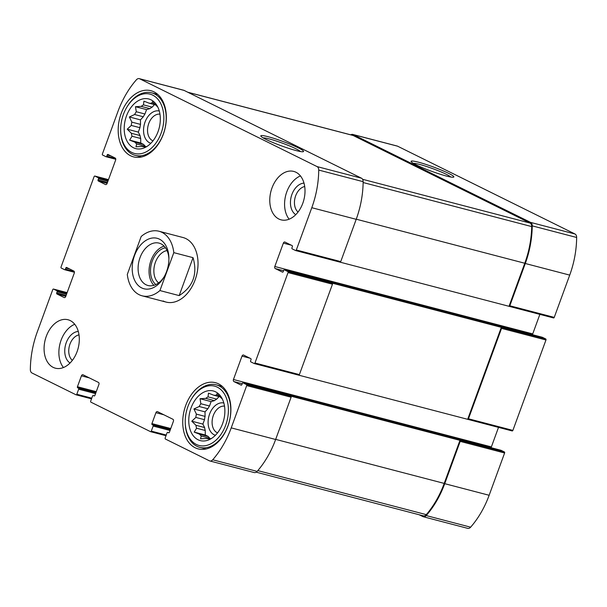 <?xml version="1.0" encoding="UTF-8"?>
<svg xmlns="http://www.w3.org/2000/svg" width="607" height="607" viewBox="0 0 607 607"><rect width="100%" height="100%" fill="white"/><g stroke="black" fill="none" stroke-linecap="round" stroke-linejoin="round"><path stroke-width="0.91" d="M145.354 146.264L136.681 143.996A22.11 15.023 104.6 0 1 134.974 142.19L143.647 144.458A22.11 15.023 104.6 0 0 145.354 146.264L145.695 146.955M136.681 143.996L135.96 146.803L141.704 146.484A22.11 15.023 104.6 0 0 144.003 146.659L145.475 147.046M155.62 104.89L149.239 103.22A22.11 15.023 104.6 0 1 151.538 103.395L152.425 101.809L156.56 105.884A22.11 15.023 104.6 0 1 157.888 107.227M151.538 103.395L155.058 104.321M149.883 108.645A22.11 15.023 104.6 0 1 152.16 107.143L143.495 104.874A22.11 15.023 104.6 0 0 141.211 106.377L149.883 108.645L146.568 109.601L144.952 114.002A22.11 15.023 104.6 0 0 143.305 116.772L140.46 119.867L140.513 124.389A22.11 15.023 104.6 0 0 139.944 127.698L138.328 132.098L140.035 135.543A22.11 15.023 104.6 0 0 140.687 138.495L140.748 143.017L143.647 144.458M141.211 106.377L135.467 106.703L136.287 111.734A22.11 15.023 104.6 0 0 134.633 114.511L129.359 116.969L131.848 122.128A22.11 15.023 104.6 0 0 131.271 125.437L139.944 127.698M131.848 122.128L140.513 124.389M131.271 125.437L127.235 129.2L131.37 133.274A22.11 15.023 104.6 0 0 132.023 136.226L140.687 138.495M131.37 133.274L140.035 135.543M209.908 438.262L201.236 435.993A22.11 15.023 104.6 0 1 199.536 434.187L208.201 436.456A22.11 15.023 104.6 0 0 209.908 438.262L210.25 438.952M201.236 435.993L200.515 438.8L206.259 438.482A22.11 15.023 104.6 0 0 208.565 438.656L210.037 439.043M220.182 396.887L213.793 395.218A22.11 15.023 104.6 0 1 216.092 395.392L216.98 393.806L221.115 397.881A22.11 15.023 104.6 0 1 222.443 399.224M216.092 395.392L219.62 396.318M214.438 400.643A22.11 15.023 104.6 0 1 216.722 399.14L208.049 396.872A22.11 15.023 104.6 0 0 205.765 398.374L214.438 400.643L211.122 401.599L209.514 406A22.11 15.023 104.6 0 0 207.86 408.769L205.014 411.865L205.075 416.387A22.11 15.023 104.6 0 0 204.498 419.695L202.89 424.096L204.597 427.54A22.11 15.023 104.6 0 0 205.249 430.492L205.303 435.014L208.201 436.456M205.765 398.374L200.022 398.7L200.841 403.731A22.11 15.023 104.6 0 0 199.195 406.508L193.921 408.966L196.402 414.126A22.11 15.023 104.6 0 0 195.826 417.434L204.498 419.695M196.402 414.126L205.075 416.387M195.826 417.434L191.789 421.197L195.924 425.272A22.11 15.023 104.6 0 0 196.577 428.223L205.249 430.492M195.924 425.272L204.597 427.54M500.896 450.273A0.835 0.569 -75.4 0 1 501.048 450.311L504.387 451.965A0.835 0.569 -75.4 0 1 504.614 452.997L489.143 495.274A78.424 53.279 -75.4 0 1 470.63 527.179A4.59 3.118 -75.4 0 1 467.731 528.356L423.314 516.747A4.59 3.118 -75.4 0 1 422.904 516.595L419.202 514.766M423.314 516.747A4.59 3.118 -75.4 0 0 426.213 515.571A78.424 53.279 -75.4 0 0 444.726 483.673L460.197 441.388A0.835 0.569 -75.4 0 0 459.969 440.356L246.465 384.565L243.126 382.911A0.835 0.569 -75.4 0 0 242.33 383.434L241.897 384.603A0.835 0.569 -75.4 0 1 241.1 385.126L233.907 381.568A1.669 1.131 -75.4 0 1 233.452 379.504L242.003 356.119A1.669 1.131 -75.4 0 1 243.453 355.012A1.669 1.131 -75.4 0 1 243.604 355.072L250.797 358.631A0.835 0.569 -75.4 0 1 251.025 359.663L250.6 360.831A0.835 0.569 -75.4 0 0 250.828 361.863L254.166 363.517A0.835 0.569 -75.4 0 0 254.963 362.994L288.044 272.589A0.835 0.569 -75.4 0 0 287.817 271.557L284.478 269.903A0.835 0.569 -75.4 0 0 283.681 270.426L283.257 271.595A0.835 0.569 -75.4 0 1 282.452 272.118L275.259 268.56A1.669 1.131 -75.4 0 1 274.804 266.496L283.363 243.111A1.669 1.131 -75.4 0 1 284.812 242.003A1.669 1.131 -75.4 0 1 284.956 242.064L292.149 245.623A0.835 0.569 -75.4 0 1 292.377 246.654L291.952 247.823A0.835 0.569 -75.4 0 0 292.179 248.855L295.518 250.509A0.835 0.569 -75.4 0 0 296.322 249.985L311.793 207.708A78.424 53.279 -75.4 0 0 318.728 170.074A4.59 3.118 -75.4 0 0 317.066 166.591L139.678 78.796A4.59 3.118 -75.4 0 0 139.269 78.644A4.59 3.118 -75.4 0 0 136.37 79.821A78.424 53.279 -75.4 0 0 117.857 111.726L102.386 154.003A0.835 0.569 -75.4 0 0 102.613 155.035L105.952 156.689A0.835 0.569 -75.4 0 0 106.756 156.166L107.181 154.997A0.835 0.569 -75.4 0 1 107.978 154.474L115.171 158.032A1.669 1.131 -75.4 0 1 115.626 160.096L107.075 183.481A1.669 1.131 -75.4 0 1 105.626 184.581A1.669 1.131 -75.4 0 1 105.474 184.528L98.281 180.969A0.835 0.569 -75.4 0 1 98.053 179.938L98.486 178.769A0.835 0.569 -75.4 0 0 98.251 177.73L94.912 176.083A0.835 0.569 -75.4 0 0 94.115 176.607L61.034 267.012A0.835 0.569 -75.4 0 0 61.261 268.044L64.6 269.698A0.835 0.569 -75.4 0 0 65.397 269.174L65.829 268.006A0.835 0.569 -75.4 0 1 66.626 267.475L73.819 271.041A1.669 1.131 -75.4 0 1 74.274 273.104L65.715 296.489A1.669 1.131 -75.4 0 1 64.266 297.589A1.669 1.131 -75.4 0 1 64.122 297.536L56.929 293.978A0.835 0.569 -75.4 0 1 56.701 292.946L57.126 291.777A0.835 0.569 -75.4 0 0 56.899 290.738L53.56 289.084A0.835 0.569 -75.4 0 0 52.763 289.615L37.285 331.892A78.424 53.279 -75.4 0 0 30.35 369.526A4.59 3.118 -75.4 0 0 32.012 373.009L76.012 394.785A0.835 0.569 -75.4 0 0 76.808 394.262L78.667 389.193A0.835 0.569 -75.4 0 0 78.44 388.161L77.666 387.774A0.835 0.569 -75.4 0 1 77.438 386.742L81.429 375.832A1.669 1.131 -75.4 0 1 82.878 374.724A1.669 1.131 -75.4 0 1 83.03 374.785L98.44 382.41A1.669 1.131 -75.4 0 1 98.895 384.474L94.904 395.392A0.835 0.569 -75.4 0 1 94.108 395.916L93.334 395.529A0.835 0.569 -75.4 0 0 92.537 396.06L90.686 401.121A0.835 0.569 -75.4 0 0 90.913 402.16L150.506 431.653A0.835 0.569 -75.4 0 0 151.302 431.129L153.154 426.061A0.835 0.569 -75.4 0 0 152.926 425.029L152.16 424.642A0.835 0.569 -75.4 0 1 151.932 423.61L155.923 412.699A1.669 1.131 -75.4 0 1 157.372 411.592A1.669 1.131 -75.4 0 1 157.517 411.652L172.934 419.278A1.669 1.131 -75.4 0 1 173.39 421.341L169.399 432.252A0.835 0.569 -75.4 0 1 168.594 432.783L167.828 432.396A0.835 0.569 -75.4 0 0 167.024 432.928L165.172 437.988A0.835 0.569 -75.4 0 0 165.4 439.028L209.4 460.804A4.59 3.118 -75.4 0 0 209.81 460.956A4.59 3.118 -75.4 0 0 212.716 459.78A78.424 53.279 -75.4 0 0 231.221 427.874L246.692 385.597A0.835 0.569 -75.4 0 0 246.465 384.565M298.735 375.164L467.671 419.316A0.835 0.569 -75.4 0 0 468.467 418.784L501.549 328.379A0.835 0.569 -75.4 0 0 501.321 327.348L287.817 271.557M467.822 419.354L512.088 430.917A0.835 0.569 -75.4 0 0 512.885 430.393L545.966 339.988A0.835 0.569 -75.4 0 0 545.739 338.956L542.4 337.302A0.835 0.569 -75.4 0 0 542.248 337.264M340.087 262.156L509.023 306.307A0.835 0.569 -75.4 0 0 509.819 305.776L525.29 263.499A78.424 53.279 -75.4 0 0 532.233 225.872A4.59 3.118 -75.4 0 0 530.571 222.39L353.183 134.595A4.59 3.118 -75.4 0 0 352.773 134.435A4.59 3.118 -75.4 0 0 350.77 134.822M509.174 306.345L553.44 317.916A0.835 0.569 -75.4 0 0 554.237 317.385L569.715 275.108A78.424 53.279 -75.4 0 0 576.65 237.474A4.59 3.118 -75.4 0 0 574.988 233.991L397.6 146.196A4.59 3.118 -75.4 0 0 397.19 146.044L352.773 134.435M448.626 173.352A22.755 2.322 20.1 0 0 423.595 163.67A22.755 2.322 20.1 0 0 411.303 161.826A22.755 2.322 20.1 0 0 431.676 171.311A22.755 2.322 20.1 0 0 453.353 177.214A22.755 2.322 20.1 0 0 448.626 173.352M209.81 460.956L254.227 472.565A4.59 3.118 -75.4 0 0 257.133 471.389A78.424 53.279 -75.4 0 0 275.639 439.483L231.221 427.874M290.882 396.166A0.835 0.569 -75.4 0 1 291.11 397.206L275.639 439.483M498.514 427.381L491.374 446.904A1.669 1.131 -75.4 0 0 491.222 447.738M254.318 363.555L298.583 375.126A0.835 0.569 -75.4 0 0 299.38 374.602L254.963 362.994M332.234 283.158A0.835 0.569 -75.4 0 1 332.469 284.197L299.38 374.602M539.866 314.373L532.726 333.896A1.669 1.131 -75.4 0 0 532.574 334.73M295.67 250.554L339.935 262.118A0.835 0.569 -75.4 0 0 340.739 261.594L296.322 249.985M139.269 78.644L183.686 90.253A4.59 3.118 -75.4 0 1 184.096 90.405L361.484 178.2A4.59 3.118 -75.4 0 1 363.145 181.683A78.424 53.279 -75.4 0 1 356.21 219.317L340.739 261.594M298.348 147.88A22.755 2.322 20.1 0 0 273.317 138.199A22.755 2.322 20.1 0 0 261.025 136.355A22.755 2.322 20.1 0 0 281.398 145.839A22.755 2.322 20.1 0 0 303.075 151.742A22.755 2.322 20.1 0 0 298.348 147.88M70.245 320.587A25.031 17.004 -75.4 0 0 68.022 319.752A25.031 17.004 -75.4 0 0 45.722 337.993A25.031 17.004 -75.4 0 0 53.135 367.349A25.031 17.004 -75.4 0 0 55.366 368.183A25.031 17.004 -75.4 0 0 77.658 349.951A25.031 17.004 -75.4 0 0 70.245 320.587M295.943 172.244A25.031 17.004 -75.4 0 0 293.72 171.417A25.031 17.004 -75.4 0 0 271.42 189.65A25.031 17.004 -75.4 0 0 278.833 219.006A25.031 17.004 -75.4 0 0 281.064 219.84A25.031 17.004 -75.4 0 0 303.363 201.607A25.031 17.004 -75.4 0 0 295.943 172.244M195.128 447.754A34.204 23.241 104.6 0 1 184.991 407.631A34.204 23.241 104.6 0 1 215.47 382.706A34.204 23.241 104.6 0 1 229.302 421.675A34.204 23.241 104.6 0 1 198.17 448.892A34.204 23.241 104.6 0 1 195.128 447.754M130.566 155.756A34.204 23.241 104.6 0 1 120.436 115.634A34.204 23.241 104.6 0 1 150.908 90.709A34.204 23.241 104.6 0 1 164.747 129.678A34.204 23.241 104.6 0 1 133.616 156.894A34.204 23.241 104.6 0 1 130.566 155.756M163.131 300.973A33.37 22.671 -75.4 0 0 166.106 302.089A33.37 22.671 -75.4 0 0 195.833 277.771A33.37 22.671 -75.4 0 0 185.947 238.627A33.37 22.671 -75.4 0 0 182.98 237.512L158.988 231.244A33.37 22.671 104.6 0 1 161.963 232.36A33.37 22.671 104.6 0 1 173.807 252.641L193.049 257.672C197.745 274.06 193.125 286.701 179.171 295.594L193.049 257.672M509.023 306.307L524.782 263.248A78.424 53.279 -75.4 0 0 531.702 226.586A4.59 3.118 -75.4 0 0 530.04 223.05L353.137 135.49A4.59 3.118 -75.4 0 0 352.728 135.338L187.798 92.234M467.671 419.316L501.321 327.348L545.739 338.956M256.23 472.178L423.36 515.851A4.59 3.118 -75.4 0 0 426.296 514.637A78.424 53.279 -75.4 0 0 444.21 483.415L459.969 440.356L504.387 451.965M300.419 151.545A20.137 2.056 20.1 0 0 295.973 148.806A20.137 2.056 20.1 0 0 276.989 141.256A20.137 2.056 20.1 0 0 263.18 137.918M450.698 177.016A20.137 2.056 20.1 0 0 446.251 174.277A20.137 2.056 20.1 0 0 427.267 166.728A20.137 2.056 20.1 0 0 413.458 163.389M133.494 147.767A25.653 17.428 104.6 0 1 128.669 111.111A25.653 17.428 104.6 0 1 156.758 105.178A25.653 17.428 104.6 0 1 145.794 147.129A25.653 17.428 104.6 0 1 133.494 147.767M131.78 152.44A30.661 20.828 104.6 0 1 120.672 130.118A30.661 20.828 104.6 0 1 126.522 107.727A30.661 20.828 104.6 0 1 155.703 97.082A30.661 20.828 104.6 0 1 160.21 135.475A30.661 20.828 104.6 0 1 131.78 152.44M132.023 136.226L129.648 140.118L134.974 142.19M144.003 146.659L144.474 147.455L147.281 146.241M149.239 103.22L143.905 101.149L143.495 104.874M134.633 114.511L143.305 116.772M136.287 111.734L144.952 114.002M150.855 143.29A16.685 11.336 104.6 0 1 149.588 142.789A16.685 11.336 104.6 0 1 144.595 123.38A16.685 11.336 104.6 0 1 159.292 111.005M154.504 104.601L152.16 107.143M152.987 140.877A13.862 9.416 104.6 0 1 152.554 140.68A13.862 9.416 104.6 0 1 148.267 125.019A13.862 9.416 104.6 0 1 159.967 114.154M126.522 107.727L126.855 107.158A32.33 21.966 104.6 0 1 151.621 92.833A32.33 21.966 104.6 0 1 164.694 129.663A32.33 21.966 104.6 0 1 135.27 155.384A32.33 21.966 104.6 0 1 132.394 154.307A32.33 21.966 104.6 0 1 120.679 130.778L120.672 130.118M198.049 439.764A25.653 17.428 104.6 0 1 193.223 403.109A25.653 17.428 104.6 0 1 221.312 397.175A25.653 17.428 104.6 0 1 210.356 439.127A25.653 17.428 104.6 0 1 198.049 439.764M196.334 444.438A30.661 20.828 104.6 0 1 185.226 422.115A30.661 20.828 104.6 0 1 191.084 399.725A30.661 20.828 104.6 0 1 220.258 389.079A30.661 20.828 104.6 0 1 224.772 427.472A30.661 20.828 104.6 0 1 196.334 444.438M196.577 428.223L194.202 432.116L199.536 434.187M208.565 438.656L209.036 439.453L211.835 438.239M213.793 395.218L208.467 393.146L208.049 396.872M199.195 406.508L207.86 408.769M200.841 403.731L209.514 406M215.409 435.287A16.685 11.336 104.6 0 1 214.142 434.787A16.685 11.336 104.6 0 1 209.149 415.378A16.685 11.336 104.6 0 1 223.846 403.002M219.059 396.599L216.722 399.14M217.541 432.874A13.862 9.416 104.6 0 1 217.109 432.677A13.862 9.416 104.6 0 1 212.829 417.017A13.862 9.416 104.6 0 1 224.522 406.151M191.084 399.725L191.41 399.156A32.33 21.966 104.6 0 1 216.175 384.83A32.33 21.966 104.6 0 1 229.256 421.66A32.33 21.966 104.6 0 1 199.832 447.382A32.33 21.966 104.6 0 1 196.949 446.304A32.33 21.966 104.6 0 1 185.241 422.776L185.226 422.115M289.144 219.188A25.031 17.004 104.6 0 1 285.745 195.196A25.031 17.004 104.6 0 1 300.442 175.939M295.746 214.666A16.685 11.336 104.6 0 1 291.223 196.63A16.685 11.336 104.6 0 1 303.993 183.117M298.045 212.033A13.862 9.416 104.6 0 1 295.085 197.639A13.862 9.416 104.6 0 1 304.706 186.531M63.439 367.531A25.031 17.004 104.6 0 1 60.047 343.539A25.031 17.004 104.6 0 1 74.744 324.282M70.048 363.009A16.685 11.336 104.6 0 1 65.526 344.973A16.685 11.336 104.6 0 1 78.295 331.452M72.347 360.376A13.862 9.416 104.6 0 1 69.388 345.982A13.862 9.416 104.6 0 1 79.009 334.874M205.303 435.014L194.202 432.116M202.89 424.096L191.789 421.197M205.014 411.865L193.921 408.966M211.122 401.599L200.022 398.7M140.748 143.017L129.648 140.118M138.328 132.098L127.235 129.2M140.46 119.867L129.359 116.969M146.568 109.601L135.467 106.703M173.807 252.641L159.929 290.563L179.171 295.594M159.929 290.563A33.37 22.671 104.6 0 1 142.114 295.814A33.37 22.671 104.6 0 1 127.303 274.417L141.181 236.495A33.37 22.671 104.6 0 1 158.988 231.244M159.466 239.173A26.071 17.717 104.6 0 1 168.913 258.157A26.071 17.717 104.6 0 1 163.936 277.202A26.071 17.717 104.6 0 1 139.124 286.254A26.071 17.717 104.6 0 1 135.293 253.605A26.071 17.717 104.6 0 1 159.466 239.173M164.353 276.458A21.898 14.879 104.6 0 1 147.979 285.495A21.898 14.879 104.6 0 1 139.117 260.54A21.898 14.879 104.6 0 1 159.049 243.119A21.898 14.879 104.6 0 1 160.999 243.847A21.898 14.879 104.6 0 1 168.913 259.014M153.875 285.328A21.898 14.879 104.6 0 1 150.073 263.408A21.898 14.879 104.6 0 1 164.118 246.146M155.862 284.562A19.864 13.498 104.6 0 1 151.416 263.757A19.864 13.498 104.6 0 1 165.476 247.785M158.586 282.908A17.474 11.874 104.6 0 1 154.679 264.606A17.474 11.874 104.6 0 1 167.039 250.562M470.63 527.179L426.213 515.571M489.143 495.274L444.726 483.673M504.614 452.997L460.197 441.388M512.885 430.393L468.467 418.784M545.966 339.988L501.549 328.379M554.237 317.385L509.819 305.776M569.715 275.108L525.29 263.499M576.65 237.474L532.233 225.872M574.988 233.991L530.571 222.39M397.6 146.196L353.183 134.595M150.574 431.676L166.007 435.712L150.657 431.691M166.257 435.037L151.302 431.129M170.051 430.477L153.154 426.061M170.37 429.581L152.926 425.029M170.43 429.422L152.16 424.642M170.757 428.534L151.932 423.61M163.799 414.763L155.923 412.699M257.133 471.389L212.716 459.78M291.11 397.206L246.692 385.597M501.048 450.311L243.126 382.911M242.216 383.738L233.907 381.568M491.374 446.904L233.452 379.504M249.887 358.183L242.003 356.119M332.469 284.197L288.044 272.589M542.4 337.302L284.478 269.903M283.568 270.73L275.259 268.56M532.726 333.896L274.804 266.496M291.239 245.175L283.363 243.111M356.21 219.317L311.793 207.708M363.145 181.683L318.728 170.074M361.484 178.2L317.066 166.591M184.096 90.405L139.678 78.796M106.028 156.72L115.778 159.262L106.104 156.727M115.603 158.48L106.756 156.166M111.119 156.022L107.181 154.997M107.143 183.284L98.281 180.969M107.469 182.396L98.053 179.938M107.894 181.227L98.486 178.769M108.221 180.34L98.251 177.73M94.844 176.053L108.486 179.619L94.912 176.083M64.676 269.728L74.426 272.27L64.752 269.736M74.244 271.481L65.397 269.174M69.767 269.03L65.829 268.006M65.791 296.292L56.929 293.978M66.117 295.404L56.701 292.946M66.542 294.236L57.126 291.777M66.869 293.348L56.899 290.738M67.127 292.635L53.56 289.084M76.087 394.808L91.52 398.845L76.163 394.823M91.763 398.169L76.808 394.262M95.557 393.609L78.667 389.193M95.883 392.721L78.44 388.161M95.944 392.554L77.666 387.774M96.27 391.667L77.438 386.742M89.312 377.895L81.429 375.832M524.782 263.248L356.248 219.203M531.702 226.586L363.138 182.532M530.04 223.05L362.584 179.285M353.137 135.49L187.995 92.332M444.21 483.415L275.677 439.377M426.296 514.637L257.808 470.607M512.156 430.947L467.739 419.338M553.516 317.939L509.098 306.33M500.972 450.28L243.05 382.88M298.659 375.156L254.242 363.547M542.324 337.272L284.402 269.872M340.011 262.148L295.594 250.539M67.134 292.627L53.484 289.061M135.27 155.384L141.431 157.001M151.621 92.833L157.782 94.442M199.832 447.382L205.993 448.998M216.175 384.83L222.337 386.439M142.114 295.814L166.106 302.089"/></g></svg>
